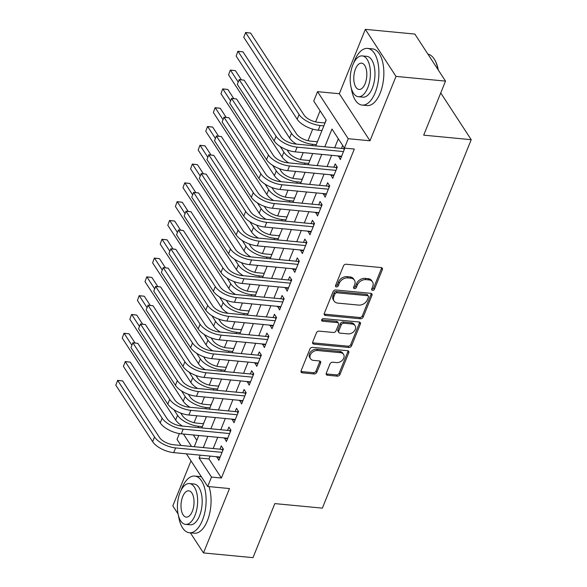 <?xml version="1.0" encoding="UTF-8"?>
<svg xmlns="http://www.w3.org/2000/svg" width="587" height="587" viewBox="0 0 587 587"><rect width="100%" height="100%" fill="white"/><g stroke="black" fill="none" stroke-linecap="round" stroke-linejoin="round"><path stroke-width="0.88" d="M372.554 290.367A1.563 1.167 146.9 0 0 374.44 289.208L382.357 269.602A2.238 1.666 146.9 0 0 382.284 268.193A2.238 1.666 146.9 0 0 381.161 267.569L346.169 264.238A2.238 1.666 146.9 0 0 343.476 265.896L335.559 285.502A1.563 1.167 146.9 0 0 335.61 286.485A1.563 1.167 146.9 0 0 336.395 286.926A1.563 1.167 146.9 0 0 338.281 285.759L339.301 283.228A7.154 5.334 146.9 0 1 347.908 277.915L350.828 278.194A7.154 5.334 146.9 0 1 354.431 280.19A7.154 5.334 146.9 0 1 354.658 284.688L353.638 287.226A1.563 1.167 146.9 0 0 353.69 288.21A1.563 1.167 146.9 0 0 354.475 288.643A1.563 1.167 146.9 0 0 356.36 287.483L357.38 284.944A7.154 5.334 146.9 0 1 365.987 279.632L368.907 279.911A7.154 5.334 146.9 0 1 372.51 281.914A7.154 5.334 146.9 0 1 372.738 286.412L371.718 288.943A1.563 1.167 146.9 0 0 371.762 289.934A1.563 1.167 146.9 0 0 372.554 290.367M371.666 289.09A1.563 1.167 146.9 0 0 371.725 289.098A1.563 1.167 146.9 0 0 373.611 287.938L381.528 268.332A2.238 1.666 146.9 0 0 381.667 267.694M335.507 285.649A1.563 1.167 146.9 0 0 335.566 285.649A1.563 1.167 146.9 0 0 337.452 284.49L338.472 281.951L339.301 283.228M353.587 287.366A1.563 1.167 146.9 0 0 353.645 287.373A1.563 1.167 146.9 0 0 355.531 286.214L356.551 283.675L357.38 284.944M326.269 373.193A2.238 1.666 146.9 0 0 326.343 374.601A2.238 1.666 146.9 0 0 327.473 375.225L337.29 376.157A2.238 1.666 146.9 0 0 339.976 374.499L348.773 352.728A2.238 1.666 146.9 0 0 348.7 351.32A2.238 1.666 146.9 0 0 347.577 350.696L312.585 347.365A2.238 1.666 146.9 0 0 309.892 349.023L301.094 370.793A2.238 1.666 146.9 0 0 301.168 372.202A2.238 1.666 146.9 0 0 302.298 372.826L314.155 373.956A2.238 1.666 146.9 0 0 316.841 372.297L320.605 362.979A2.238 1.666 146.9 0 0 320.539 361.57A2.238 1.666 146.9 0 0 319.409 360.946L313.531 360.389A5.98 4.461 146.9 0 1 310.516 358.716A5.98 4.461 146.9 0 1 311.418 353.176A5.98 4.461 146.9 0 1 317.516 350.512L340.555 352.706A5.98 4.461 146.9 0 1 343.571 354.379A5.98 4.461 146.9 0 1 342.661 359.919A5.98 4.461 146.9 0 1 336.564 362.583L332.726 362.216A2.238 1.666 146.9 0 0 330.033 363.874L326.269 373.193M210.124 456.099L208.972 458.946L221.402 478.016L211.503 477.077L207.703 486.476L186.431 453.839M445.518 81.116L396.012 76.398L365.341 29.35L414.848 34.068L445.518 81.116L423.689 135.157L471.214 139.691L322.358 508.137L274.826 503.602L252.99 557.65L203.476 552.932L229.488 488.553L207.703 486.476M365.341 29.35L339.323 93.737L369.993 140.785L396.012 76.398M369.993 140.785L348.208 138.708L344.415 148.107L331.978 129.03L324.794 146.809M221.402 478.016L354.313 149.047L344.415 148.107M360.469 318.778A2.238 1.666 146.9 0 0 363.162 317.112L371.96 295.342A2.238 1.666 146.9 0 0 371.887 293.933A2.238 1.666 146.9 0 0 370.757 293.309L335.771 289.978A2.238 1.666 146.9 0 0 333.078 291.636L324.281 313.414A2.238 1.666 146.9 0 0 324.354 314.815A2.238 1.666 146.9 0 0 325.477 315.439L360.469 318.778L359.64 317.501A2.238 1.666 146.9 0 0 362.333 315.843L371.131 294.072A2.238 1.666 146.9 0 0 371.27 293.434M360.367 324.031L351.569 345.809A2.238 1.666 146.9 0 1 348.876 347.467L313.891 344.136A2.238 1.666 146.9 0 1 312.761 343.512A2.238 1.666 146.9 0 1 312.688 342.104L316.452 332.785A2.238 1.666 146.9 0 1 319.145 331.127L333.335 332.477A2.238 1.666 146.9 0 0 336.021 330.819L338.523 324.633A2.238 1.666 146.9 0 0 338.45 323.232A2.238 1.666 146.9 0 0 337.32 322.608L322.549 321.199A1.563 1.167 146.9 0 1 321.757 320.759A1.563 1.167 146.9 0 1 321.999 319.313A1.563 1.167 146.9 0 1 323.591 318.616L359.171 322.006A2.238 1.666 146.9 0 1 360.293 322.63A2.238 1.666 146.9 0 1 360.367 324.031L359.538 322.762L350.74 344.532L351.569 345.809M191.002 460.854L172.805 505.884L178.059 513.941M190.379 532.842L203.476 552.932M204.797 420.563L203.388 423.741M212.391 401.765L210.982 404.942M219.986 382.973L218.577 386.143M227.58 364.175L226.171 367.345M235.174 345.376L233.773 348.546M242.769 326.577L241.367 329.747M250.363 307.779L248.961 310.949M257.957 288.98L256.556 292.15M265.551 270.181L264.15 273.351M273.146 251.383L271.744 254.56M280.74 232.584L279.339 235.761M288.342 213.785L286.933 216.963M295.936 194.987L294.527 198.164M303.53 176.188L302.122 179.365M311.125 157.389L309.716 160.567M318.719 138.591L317.318 141.768M338.428 155.973L340.335 159.569L344.796 148.144M330.833 174.772L332.734 178.367L337.298 167.09L335.221 163.912L333.893 167.2M323.239 193.571L325.139 197.166L329.696 185.888L327.627 182.704L326.299 185.998M315.645 212.369L317.545 215.965L322.102 204.687L320.032 201.502L318.704 204.797M308.05 231.161L309.951 234.763L314.507 223.486L312.438 220.301L311.11 223.596M300.456 249.959L302.356 253.562L306.913 242.284L304.844 239.1L303.516 242.394M292.862 268.758L294.762 272.361L299.319 261.076L297.249 257.898L295.921 261.193M285.267 287.557L287.168 291.159L291.724 279.874L289.655 276.697L288.32 279.992M277.666 306.355L279.573 309.958L284.13 298.673L282.053 295.496L280.725 298.783M270.071 325.154L271.979 328.749L276.536 317.472L274.459 314.294L273.131 317.582M262.477 343.953L264.385 347.548L268.941 336.27L266.865 333.093L265.537 336.38M254.883 362.751L256.79 366.347L261.347 355.069L259.271 351.892L257.942 355.179M247.288 381.55L249.196 385.145L253.753 373.868L251.676 370.69L250.348 373.978M239.694 400.349L241.595 403.944L246.151 392.666L244.082 389.489L242.754 392.776M232.1 419.147L234 422.743L238.557 411.465L236.488 408.288L235.16 411.575M224.505 437.946L226.406 441.541L230.962 430.264L228.893 427.087L227.565 430.374M338.332 138.774L334.7 147.755M331.64 155.328L327.106 166.554M324.046 174.126L319.511 185.353M316.452 192.918L311.917 204.151M308.857 211.716L304.323 222.95M301.263 230.515L296.728 241.749M293.669 249.314L289.127 260.54M286.074 268.112L281.533 279.339M278.473 286.911L273.938 298.137M270.878 305.71L266.344 316.936M263.284 324.508L258.75 335.735M255.69 343.307L251.155 354.533M248.096 362.106L243.561 373.332M240.501 380.904L235.967 392.131M232.907 399.703L228.372 410.929M225.313 418.502L220.778 429.728M217.718 437.3L213.184 448.527M342.683 145.444L341.487 148.401M216.911 456.745L218.812 460.34L223.368 449.062L221.299 445.885L219.971 449.172M320.091 110.796L315.601 121.913M312.695 129.111L308.006 140.711M303.2 152.613L300.412 159.51M295.599 171.411L292.818 178.309M288.004 190.21L285.223 197.107M280.41 209.009L277.629 215.899M272.816 227.807L270.035 234.697M265.221 246.606L262.44 253.496M257.627 265.405L254.839 272.295M250.033 284.203L247.244 291.093M242.438 303.002L239.65 309.892M234.844 321.801L232.056 328.691M227.25 340.599L224.461 347.489M219.655 359.398L216.867 366.288M212.054 378.197L209.273 385.087M204.459 396.988L201.679 403.885M196.865 415.787L194.084 422.684M193.343 434.974L196.821 440.301M326.101 120.012L324.912 122.969M321.852 130.541L321.757 131.077M471.214 139.691L440.742 92.944M180.965 445.46L177.032 439.428L179.395 433.58M315.747 145.95L326.181 120.13L313.744 101.059L317.538 91.66L348.208 138.708M339.323 93.737L317.538 91.66M200.218 455.152L199.066 457.999L211.503 477.077M321.742 154.381L317.2 165.607M314.14 173.18L309.606 184.406M306.546 191.978L302.012 203.205M298.952 210.777L294.417 222.003M291.357 229.576L286.823 240.802M283.763 248.374L279.229 259.601M276.169 267.173L271.634 278.399M268.575 285.972L264.04 297.198M260.98 304.77L256.446 315.997M253.386 323.562L248.851 334.795M245.792 342.36L241.25 353.594M238.197 361.159L233.655 372.393M230.596 379.958L226.061 391.184M223.001 398.756L218.467 409.983M215.407 417.555L210.872 428.781M207.813 436.354L203.278 447.58M194.231 446.722L198.766 435.495M201.825 427.923L206.36 416.697M209.42 409.124L213.954 397.898M217.014 390.326L221.548 379.099M224.608 371.527L229.143 360.301M232.203 352.728L236.737 341.502M239.797 333.93L244.331 322.703M247.391 315.131L251.926 303.905M254.985 296.332L259.52 285.106M262.58 277.534L267.122 266.307M270.174 258.735L274.716 247.509M277.768 239.936L282.31 228.71M285.37 221.145L289.905 209.911M292.964 202.346L297.499 191.113M300.559 183.548L305.093 172.314M308.153 164.749L312.688 153.523M183.445 434.035L191.545 446.465M208.972 458.946L199.066 457.999M338.259 156.391L341.495 156.7M330.664 175.19L333.9 175.498M323.07 193.989L326.299 194.297M315.476 212.787L318.704 213.096M307.882 231.586L311.11 231.887M300.287 250.378L303.516 250.686M292.693 269.176L295.921 269.484M285.099 287.975L288.327 288.283M277.497 306.774L280.733 307.082M269.903 325.572L273.138 325.88M262.308 344.371L265.544 344.679M254.714 363.17L257.95 363.478M247.12 381.968L250.356 382.276M239.525 400.767L242.761 401.075M231.931 419.566L235.16 419.874M224.337 438.364L227.565 438.672M216.742 457.163L219.971 457.471M372.51 281.914L371.681 280.637A7.154 5.334 146.9 0 0 368.078 278.642L368.907 279.911M356.551 283.675A7.154 5.334 146.9 0 1 365.158 278.363L368.078 278.642M354.431 280.19L353.601 278.92A7.154 5.334 146.9 0 0 349.999 276.917L350.828 278.194M338.472 281.951A7.154 5.334 146.9 0 1 347.078 276.638L349.999 276.917M324.141 314.045A2.238 1.666 146.9 0 0 324.655 314.17L359.64 317.501M368.416 297.11A1.563 1.167 146.9 0 0 368.365 296.127A1.563 1.167 146.9 0 0 367.579 295.694L336.865 292.766A1.563 1.167 146.9 0 0 334.979 293.926L333.9 296.604A7.154 5.334 146.9 0 0 334.128 301.102A7.154 5.334 146.9 0 0 337.738 303.097L358.73 305.101A7.154 5.334 146.9 0 0 367.337 299.788L368.416 297.11M368.365 296.127L367.535 294.857A1.563 1.167 146.9 0 0 366.75 294.417L367.579 295.694M334.128 301.102L333.299 299.832A7.154 5.334 146.9 0 1 333.071 295.327L334.15 292.656A1.563 1.167 146.9 0 1 336.035 291.49L366.75 294.417M312.548 342.742A2.238 1.666 146.9 0 0 313.062 342.859L348.047 346.198A2.238 1.666 146.9 0 0 350.74 344.532M338.45 323.232L337.62 321.955A2.238 1.666 146.9 0 0 336.49 321.331L321.72 319.93L322.549 321.199M348.062 333.878A5.98 4.461 146.9 0 0 354.159 331.215A5.98 4.461 146.9 0 0 355.062 325.675A5.98 4.461 146.9 0 0 352.046 324.009L343.931 323.232A2.238 1.666 146.9 0 0 341.245 324.897L338.743 331.075A2.238 1.666 146.9 0 0 338.816 332.484A2.238 1.666 146.9 0 0 339.946 333.108L348.062 333.878M355.062 325.675L354.232 324.406A5.98 4.461 146.9 0 0 351.217 322.74L352.046 324.009M338.816 332.484L337.987 331.207A2.238 1.666 146.9 0 1 337.914 329.806L340.416 323.62A2.238 1.666 146.9 0 1 343.102 321.962L351.217 322.74M359.538 322.762A2.238 1.666 146.9 0 0 359.677 322.124M343.571 354.379L342.742 353.11A5.98 4.461 146.9 0 0 339.726 351.437L340.555 352.706M310.516 358.716L309.687 357.446A5.98 4.461 146.9 0 1 310.589 351.907A5.98 4.461 146.9 0 1 316.687 349.243L339.726 351.437M300.962 371.432A2.238 1.666 146.9 0 0 301.469 371.556L313.326 372.686A2.238 1.666 146.9 0 0 316.011 371.021L319.776 361.709A2.238 1.666 146.9 0 0 319.915 361.071M326.137 373.831A2.238 1.666 146.9 0 0 326.643 373.956L336.461 374.888A2.238 1.666 146.9 0 0 339.147 373.229L347.944 351.452A2.238 1.666 146.9 0 0 348.084 350.821M325.029 122.977L318.073 122.316A11.388 5.188 -158 0 1 304.029 115.015L250.605 33.063L245.652 32.593L299.077 114.546A17.082 7.778 22 0 0 320.15 125.493L323.87 125.853M243.752 37.289L245.652 32.593L243.752 37.289L297.176 119.242A17.082 7.778 22 0 0 318.249 130.197L321.97 130.549M245.491 32.49L250.605 33.063M344.276 149.81L343.483 148.592L295.048 143.976A11.388 5.188 -158 0 1 280.997 136.676L244.155 80.155L239.203 79.678L276.044 136.206A17.082 7.778 22 0 0 297.117 147.154L343.556 151.578M237.302 84.381L239.203 79.678L237.302 84.381L274.151 140.902A17.082 7.778 22 0 0 295.217 151.857L341.663 156.281M343.483 148.592L344.863 148.247M239.041 79.583L244.155 80.155M437.99 69.559A28.47 13.853 -84.6 0 0 434.593 59.639L434.952 60.248A27.787 13.523 95.4 0 1 438.276 70.007M434.593 59.639A28.47 13.853 -84.6 0 0 427.967 54.187M351.32 88.255A28.47 13.853 -84.6 0 0 362.157 105.088A28.47 13.853 -84.6 0 0 375.218 92.643A28.47 13.853 -84.6 0 0 378.211 64.027A28.47 13.853 -84.6 0 0 367.557 48.405A28.47 13.853 -84.6 0 0 354.497 60.85A28.47 13.853 -84.6 0 0 353.734 62.89M362.157 105.088L367.11 105.557A28.47 13.853 -84.6 0 0 380.171 93.113A28.47 13.853 -84.6 0 0 383.157 64.497A28.47 13.853 -84.6 0 0 372.51 48.882L367.557 48.405M362.245 55.912L366.802 56.345A20.494 9.972 95.4 0 1 374.469 67.586A20.494 9.972 95.4 0 1 372.319 88.189A20.494 9.972 95.4 0 1 362.913 97.149L358.363 96.716A20.494 9.972 -84.6 0 0 367.763 87.757A20.494 9.972 -84.6 0 0 369.913 67.153A20.494 9.972 -84.6 0 0 362.245 55.912A20.494 9.972 -84.6 0 0 352.846 64.871A20.494 9.972 -84.6 0 0 350.696 85.467A20.494 9.972 -84.6 0 0 358.363 96.716M355.495 68.936A13.207 6.428 -84.6 0 0 354.108 82.217A13.207 6.428 -84.6 0 0 359.053 89.459A13.207 6.428 -84.6 0 0 365.114 83.684A13.207 6.428 -84.6 0 0 366.501 70.411A13.207 6.428 -84.6 0 0 361.555 63.161A13.207 6.428 -84.6 0 0 355.495 68.936M178.536 515.914A28.47 13.853 -84.6 0 0 189.374 532.747A28.47 13.853 -84.6 0 0 202.434 520.302A28.47 13.853 -84.6 0 0 205.421 491.686A28.47 13.853 -84.6 0 0 194.774 476.064A28.47 13.853 -84.6 0 0 181.713 488.509A28.47 13.853 -84.6 0 0 180.95 490.549M189.374 532.747L194.326 533.216A28.47 13.853 -84.6 0 0 207.387 520.772A28.47 13.853 -84.6 0 0 208.979 486.594M201.495 476.952A28.47 13.853 -84.6 0 0 199.727 476.541L194.774 476.064M189.462 483.571L194.018 484.004A20.494 9.972 95.4 0 1 201.686 495.252A20.494 9.972 95.4 0 1 199.536 515.848A20.494 9.972 95.4 0 1 190.129 524.807L185.573 524.374A20.494 9.972 -84.6 0 0 194.979 515.415A20.494 9.972 -84.6 0 0 197.129 494.812A20.494 9.972 -84.6 0 0 189.462 483.571A20.494 9.972 -84.6 0 0 180.055 492.53A20.494 9.972 -84.6 0 0 177.905 513.126A20.494 9.972 -84.6 0 0 185.573 524.374M182.711 496.595A13.207 6.428 -84.6 0 0 181.324 509.876A13.207 6.428 -84.6 0 0 186.27 517.118A13.207 6.428 -84.6 0 0 192.323 511.343A13.207 6.428 -84.6 0 0 193.71 498.069A13.207 6.428 -84.6 0 0 188.772 490.82A13.207 6.428 -84.6 0 0 182.711 496.595M317.435 141.775L310.479 141.115A11.388 5.188 -158 0 1 296.435 133.814L243.011 51.861L238.058 51.392L291.482 133.344A17.082 7.778 22 0 0 312.555 144.292L316.268 144.651M237.896 51.289L236.157 56.088L237.896 51.289L243.011 51.861M236.157 56.088L289.582 138.04A17.082 7.778 22 0 0 296.376 144.101M309.833 160.574L302.885 159.913A11.388 5.188 -158 0 1 288.841 152.613L287.08 149.912M280.219 146.515L283.888 152.143A17.082 7.778 22 0 0 304.961 163.091L308.674 163.45M241.382 79.81L235.416 70.66L230.464 70.191L238.124 81.938M230.302 70.088L228.563 74.887L230.302 70.088L235.416 70.66M228.563 74.887L281.987 156.839A17.082 7.778 22 0 0 288.782 162.9M302.239 179.373L295.29 178.712A11.388 5.188 -158 0 1 281.246 171.411L279.485 168.711M272.625 165.314L276.294 170.942A17.082 7.778 22 0 0 297.367 181.889L301.08 182.249M233.787 98.609L227.822 89.459L222.869 88.989L230.522 100.737M222.708 88.886L220.969 93.685L222.708 88.886L227.822 89.459M220.969 93.685L274.393 175.638A17.082 7.778 22 0 0 281.188 181.699M294.645 198.171L287.696 197.511A11.388 5.188 -158 0 1 273.652 190.21L271.891 187.51M265.031 184.113L268.699 189.74A17.082 7.778 22 0 0 289.765 200.688L293.485 201.048M226.193 117.407L220.22 108.257L215.275 107.788L222.928 119.528M215.113 107.685L213.375 112.484L215.113 107.685L220.22 108.257M213.375 112.484L266.799 194.436A17.082 7.778 22 0 0 273.593 200.497M336.681 168.608L335.889 167.39L287.454 162.775A11.388 5.188 -158 0 1 273.403 155.474L236.554 98.954L231.608 98.477L268.45 155.005A17.082 7.778 22 0 0 289.523 165.952L335.962 170.377M229.708 103.18L231.608 98.477L229.708 103.18L266.557 159.701A17.082 7.778 22 0 0 287.623 170.656L334.069 175.08M335.889 167.39L337.268 167.046M231.447 98.381L236.554 98.954M329.087 187.407L328.287 186.189L279.852 181.574A11.388 5.188 -158 0 1 265.808 174.273L228.959 117.752L224.014 117.275L260.855 173.803A17.082 7.778 22 0 0 281.929 184.751L328.368 189.175M222.113 121.979L224.014 117.275L222.113 121.979L258.955 178.499A17.082 7.778 22 0 0 280.028 189.454L326.475 193.879M328.287 186.189L329.674 185.844M223.852 117.173L228.959 117.752M321.493 206.206L320.693 204.988L272.258 200.372A11.388 5.188 -158 0 1 258.214 193.072L221.365 136.551L216.42 136.074L253.261 192.595A17.082 7.778 22 0 0 274.334 203.55L320.773 207.974M214.519 140.777L216.42 136.074L214.519 140.777L251.361 197.298A17.082 7.778 22 0 0 272.434 208.253L318.873 212.67M320.693 204.988L322.072 204.643M216.251 135.971L221.365 136.551M313.898 225.004L313.098 223.786L264.664 219.171A11.388 5.188 -158 0 1 250.62 211.87L213.771 155.35L208.818 154.873L245.667 211.393A17.082 7.778 22 0 0 266.74 222.348L313.179 226.773M206.925 159.576L208.818 154.873L206.925 159.576L243.766 216.097A17.082 7.778 22 0 0 264.84 227.044L311.279 231.469M313.098 223.786L314.478 223.442M208.656 154.77L213.771 155.35M287.05 216.97L280.102 216.31A11.388 5.188 -158 0 1 266.058 209.009L264.297 206.308M257.436 202.904L261.105 208.539A17.082 7.778 22 0 0 282.171 219.487L285.891 219.839M218.599 136.206L212.626 127.056L207.681 126.579L215.334 138.327M207.519 126.484L205.78 131.283L207.519 126.484L212.626 127.056M205.78 131.283L259.205 213.235A17.082 7.778 22 0 0 265.999 219.296M306.304 243.803L305.504 242.585L257.069 237.97A11.388 5.188 -158 0 1 243.025 230.669L206.176 174.141L201.224 173.671L238.073 230.192A17.082 7.778 22 0 0 259.146 241.147L305.585 245.571M199.331 178.375L201.224 173.671L199.331 178.375L236.172 234.895A17.082 7.778 22 0 0 257.245 245.843L303.684 250.267M305.504 242.585L306.884 242.24M201.062 173.569L206.176 174.141M279.456 235.769L272.507 235.108A11.388 5.188 -158 0 1 258.456 227.807L256.702 225.107M249.842 221.703L253.511 227.338A17.082 7.778 22 0 0 274.577 238.285L278.297 238.638M211.004 155.005L205.032 145.855L200.086 145.378L207.739 157.125M199.918 145.282L198.186 150.081L199.918 145.282L205.032 145.855M198.186 150.081L251.61 232.034A17.082 7.778 22 0 0 258.397 238.095M298.702 262.602L297.91 261.376L249.475 256.768A11.388 5.188 -158 0 1 235.431 249.468L198.582 192.94L193.629 192.47L230.478 248.991A17.082 7.778 22 0 0 251.552 259.946L297.991 264.37M191.729 197.173L193.629 192.47L191.729 197.173L228.578 253.694A17.082 7.778 22 0 0 249.651 264.642L296.09 269.066M297.91 261.376L299.289 261.032M193.468 192.367L198.582 192.94M271.862 254.567L264.913 253.907A11.388 5.188 -158 0 1 250.862 246.606L249.108 243.906M242.24 240.501L245.916 246.129A17.082 7.778 22 0 0 266.982 257.084L270.702 257.436M203.403 173.803L197.437 164.654L192.485 164.177L200.145 175.924M192.323 164.074L190.592 168.88L192.323 164.074L197.437 164.654M190.592 168.88L244.016 250.832A17.082 7.778 22 0 0 250.803 256.893M291.108 281.4L290.316 280.175L241.881 275.567A11.388 5.188 -158 0 1 227.837 268.259L190.988 211.738L186.035 211.269L222.884 267.789A17.082 7.778 22 0 0 243.95 278.744L290.396 283.169M184.135 215.972L186.035 211.269L184.135 215.972L220.983 272.493A17.082 7.778 22 0 0 242.057 283.44L288.496 287.865M290.316 280.175L291.695 279.83M185.874 211.166L190.988 211.738M264.267 273.366L257.319 272.706A11.388 5.188 -158 0 1 243.267 265.405L241.514 262.705M234.646 259.3L238.315 264.928A17.082 7.778 22 0 0 259.388 275.883L263.108 276.235M195.809 192.602L189.843 183.452L184.89 182.975L192.551 194.723M184.729 182.873L182.997 187.679L184.729 182.873L189.843 183.452M182.997 187.679L236.422 269.631A17.082 7.778 22 0 0 243.209 275.692M283.514 300.192L282.721 298.974L234.286 294.358A11.388 5.188 -158 0 1 220.242 287.058L183.393 230.537L178.441 230.067L215.29 286.588A17.082 7.778 22 0 0 236.356 297.543L282.802 301.967M176.54 234.763L178.441 230.067L176.54 234.763L213.389 291.291A17.082 7.778 22 0 0 234.462 302.239L280.902 306.663M282.721 298.974L284.101 298.629M178.279 229.965L183.393 230.537M256.673 292.165L249.724 291.504A11.388 5.188 -158 0 1 235.673 284.203L233.912 281.503M227.052 278.099L230.72 283.726A17.082 7.778 22 0 0 251.794 294.681L255.514 295.034M188.214 211.401L182.249 202.244L177.296 201.774L184.956 213.521M177.135 201.671L175.396 206.477L177.135 201.671L182.249 202.244M175.396 206.477L228.827 288.43A17.082 7.778 22 0 0 235.614 294.491M275.919 318.99L275.127 317.772L226.692 313.157A11.388 5.188 -158 0 1 212.641 305.856L175.799 249.336L170.846 248.866L207.695 305.387A17.082 7.778 22 0 0 228.761 316.342L275.208 320.766M168.946 253.562L170.846 248.866L168.946 253.562L205.795 310.09A17.082 7.778 22 0 0 226.861 321.038L273.307 325.462M275.127 317.772L276.506 317.428M170.685 248.763L175.799 249.336M249.079 310.963L242.13 310.303A11.388 5.188 -158 0 1 228.079 303.002L226.318 300.302M219.457 296.897L223.126 302.525A17.082 7.778 22 0 0 244.199 313.48L247.919 313.832M180.62 230.199L174.655 221.042L169.702 220.573L177.362 232.32M169.54 220.47L167.801 225.276L169.54 220.47L174.655 221.042M167.801 225.276L221.233 307.228A17.082 7.778 22 0 0 228.02 313.289M268.325 337.789L267.533 336.571L219.098 331.956A11.388 5.188 -158 0 1 205.046 324.655L168.205 268.134L163.252 267.665L200.101 324.185A17.082 7.778 22 0 0 221.167 335.14L267.613 339.565M161.352 272.361L163.252 267.665L161.352 272.361L198.201 328.881A17.082 7.778 22 0 0 219.267 339.836L265.713 344.261M267.533 336.571L268.912 336.226M163.091 267.562L168.205 268.134M241.484 329.762L234.529 329.102A11.388 5.188 -158 0 1 220.485 321.793L218.724 319.101M211.863 315.696L215.532 321.324A17.082 7.778 22 0 0 236.605 332.279L240.325 332.631M173.026 248.998L167.06 239.841L162.107 239.371L169.768 251.119M161.946 239.269L160.207 244.075L161.946 239.269L167.06 239.841M160.207 244.075L213.631 326.027A17.082 7.778 22 0 0 220.426 332.088M260.731 356.588L259.938 355.37L211.503 350.755A11.388 5.188 -158 0 1 197.452 343.454L160.611 286.933L155.658 286.463L192.499 342.984A17.082 7.778 22 0 0 213.573 353.939L260.019 358.363M153.757 291.159L155.658 286.463L153.757 291.159L190.606 347.68A17.082 7.778 22 0 0 211.672 358.635L258.119 363.06M259.938 355.37L261.318 355.025M155.496 286.361L160.611 286.933M233.89 348.561L226.934 347.893A11.388 5.188 -158 0 1 212.89 340.592L211.129 337.899M204.269 334.495L207.937 340.122A17.082 7.778 22 0 0 229.011 351.077L232.723 351.43M165.431 267.797L159.466 258.64L154.513 258.17L162.173 269.917M154.352 258.067L152.613 262.866L154.352 258.067L159.466 258.64M152.613 262.866L206.037 344.826A17.082 7.778 22 0 0 212.832 350.887M253.136 375.387L252.344 374.168L203.909 369.553A11.388 5.188 -158 0 1 189.858 362.252L153.009 305.732L148.063 305.262L184.905 361.783A17.082 7.778 22 0 0 205.978 372.73L252.417 377.155M146.163 309.958L148.063 305.262L146.163 309.958L183.012 366.479A17.082 7.778 22 0 0 204.078 377.434L250.524 381.858M252.344 374.168L253.723 373.824M147.902 305.159L153.009 305.732M245.542 394.185L244.742 392.967L196.307 388.352A11.388 5.188 -158 0 1 182.263 381.051L145.415 324.53L140.469 324.061L177.311 380.581A17.082 7.778 22 0 0 198.384 391.529L244.823 395.954M138.569 328.757L140.469 324.061L138.569 328.757L175.418 385.277A17.082 7.778 22 0 0 196.484 396.232L242.93 400.657M244.742 392.967L246.129 392.622M140.308 323.958L145.415 324.53M237.948 412.984L237.148 411.766L188.713 407.151A11.388 5.188 -158 0 1 174.669 399.85L137.82 343.329L132.875 342.859L169.716 399.38A17.082 7.778 22 0 0 190.79 410.328L237.229 414.752M130.974 347.555L132.875 342.859L130.974 347.555L167.816 404.076A17.082 7.778 22 0 0 188.889 415.031L235.328 419.456M237.148 411.766L238.527 411.421M132.706 342.757L137.82 343.329M226.288 367.359L219.34 366.692A11.388 5.188 -158 0 1 205.296 359.391L203.535 356.698M196.674 353.293L200.343 358.921A17.082 7.778 22 0 0 221.416 369.876L225.129 370.228M157.837 286.595L151.872 277.438L146.919 276.969L154.579 288.716M146.757 276.866L145.018 281.665L146.757 276.866L151.872 277.438M145.018 281.665L198.443 363.624A17.082 7.778 22 0 0 205.237 369.678M218.694 386.158L211.746 385.49A11.388 5.188 -158 0 1 197.702 378.189L195.941 375.497M189.08 372.092L192.749 377.72A17.082 7.778 22 0 0 213.822 388.675L217.535 389.027M150.243 305.394L144.277 296.237L139.324 295.767L146.977 307.515M139.163 295.665L137.424 300.463L139.163 295.665L144.277 296.237M137.424 300.463L190.848 382.423A17.082 7.778 22 0 0 197.643 388.477M211.1 404.957L204.151 404.289A11.388 5.188 -158 0 1 190.107 396.988L188.346 394.288M181.486 390.891L185.154 396.519A17.082 7.778 22 0 0 206.22 407.473L209.941 407.826M142.648 324.193L136.676 315.036L131.73 314.566L139.383 326.313M131.569 314.463L129.83 319.262L131.569 314.463L136.676 315.036M129.83 319.262L183.254 401.214A17.082 7.778 22 0 0 190.049 407.275M230.353 431.783L229.554 430.564L181.119 425.949A11.388 5.188 -158 0 1 167.075 418.648L130.226 362.128L125.273 361.658L162.122 418.179A17.082 7.778 22 0 0 183.195 429.126L229.634 433.551M123.38 366.354L125.273 361.658L123.38 366.354L160.222 422.875A17.082 7.778 22 0 0 181.295 433.83L227.734 438.254M229.554 430.564L230.933 430.22M125.112 361.555L130.226 362.128M203.506 423.748L196.557 423.088A11.388 5.188 -158 0 1 182.513 415.787L180.752 413.087M173.891 409.689L177.56 415.317A17.082 7.778 22 0 0 198.626 426.265L202.346 426.624M135.054 342.991L129.081 333.834L124.136 333.365L131.789 345.112M123.974 333.262L122.235 338.061L123.974 333.262L129.081 333.834M122.235 338.061L175.66 420.013A17.082 7.778 22 0 0 182.454 426.074M222.759 450.581L221.959 449.363L173.525 444.748A11.388 5.188 -158 0 1 159.481 437.447L122.632 380.926L117.679 380.449L154.528 436.977A17.082 7.778 22 0 0 175.601 447.925L222.04 452.35M115.786 385.153L117.679 380.449L115.786 385.153L152.627 441.673A17.082 7.778 22 0 0 173.701 452.628L220.14 457.053M221.959 449.363L223.339 449.018M117.517 380.354L122.632 380.926M373.611 287.938L374.44 289.208M337.452 284.49L338.281 285.759M355.531 286.214L356.36 287.483M365.158 278.363L365.987 279.632M347.078 276.638L347.908 277.915M381.528 268.332L382.357 269.602M324.655 314.17L325.477 315.439M371.131 294.072L371.96 295.342M362.333 315.843L363.162 317.112M336.035 291.49L336.865 292.766M334.15 292.656L334.979 293.926M333.071 295.327L333.9 296.604M348.047 346.198L348.876 347.467M313.062 342.859L313.891 344.136M336.49 321.331L337.32 322.608M343.102 321.962L343.931 323.232M340.416 323.62L341.245 324.897M337.914 329.806L338.743 331.075M316.687 349.243L317.516 350.512M319.776 361.709L320.605 362.979M316.011 371.021L316.841 372.297M313.326 372.686L314.155 373.956M301.469 371.556L302.298 372.826M347.944 351.452L348.773 352.728M339.147 373.229L339.976 374.499M336.461 374.888L337.29 376.157M326.643 373.956L327.473 375.225M320.15 125.493L318.249 130.197M299.077 114.546L297.176 119.242M297.117 147.154L295.217 151.857M276.044 136.206L274.151 140.902M312.555 144.292L312.027 145.591M291.482 133.344L289.582 138.04M304.961 163.091L304.433 164.389M283.888 152.143L281.987 156.839M297.367 181.889L296.839 183.188M276.294 170.942L274.393 175.638M289.765 200.688L289.244 201.987M268.699 189.74L266.799 194.436M289.523 165.952L287.623 170.656M268.45 155.005L266.557 159.701M281.929 184.751L280.028 189.454M260.855 173.803L258.955 178.499M274.334 203.55L272.434 208.253M253.261 192.595L251.361 197.298M266.74 222.348L264.84 227.044M245.667 211.393L243.766 216.097M282.171 219.487L281.65 220.785M261.105 208.539L259.205 213.235M259.146 241.147L257.245 245.843M238.073 230.192L236.172 234.895M274.577 238.285L274.056 239.584M253.511 227.338L251.61 232.034M251.552 259.946L249.651 264.642M230.478 248.991L228.578 253.694M266.982 257.084L266.461 258.383M245.916 246.129L244.016 250.832M243.95 278.744L242.057 283.44M222.884 267.789L220.983 272.493M259.388 275.883L258.867 277.181M238.315 264.928L236.422 269.631M236.356 297.543L234.462 302.239M215.29 286.588L213.389 291.291M251.794 294.681L251.265 295.98M230.72 283.726L228.827 288.43M228.761 316.342L226.861 321.038M207.695 305.387L205.795 310.09M244.199 313.48L243.671 314.779M223.126 302.525L221.233 307.228M221.167 335.14L219.267 339.836M200.101 324.185L198.201 328.881M236.605 332.279L236.077 333.577M215.532 321.324L213.631 326.027M213.573 353.939L211.672 358.635M192.499 342.984L190.606 347.68M229.011 351.077L228.482 352.376M207.937 340.122L206.037 344.826M205.978 372.73L204.078 377.434M184.905 361.783L183.012 366.479M198.384 391.529L196.484 396.232M177.311 380.581L175.418 385.277M190.79 410.328L188.889 415.031M169.716 399.38L167.816 404.076M221.416 369.876L220.888 371.175M200.343 358.921L198.443 363.624M213.822 388.675L213.294 389.973M192.749 377.72L190.848 382.423M206.22 407.473L205.699 408.772M185.154 396.519L183.254 401.214M183.195 429.126L181.295 433.83M162.122 418.179L160.222 422.875M198.626 426.265L198.105 427.571M177.56 415.317L175.66 420.013M175.601 447.925L173.701 452.628M154.528 436.977L152.627 441.673"/></g></svg>
